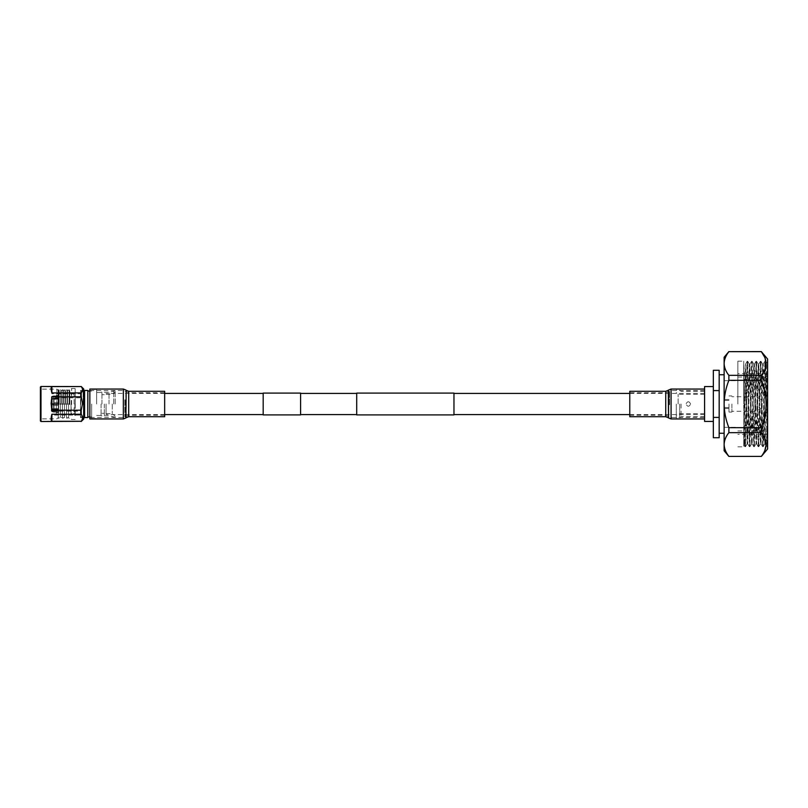 <?xml version="1.0" encoding="UTF-8"?>
<svg xmlns="http://www.w3.org/2000/svg" width="808" height="808" viewBox="0 0 808 808"><rect width="100%" height="100%" fill="white"/><g stroke="black" fill="none" stroke-linecap="round" stroke-linejoin="round"><path stroke-width="0.61" stroke-dasharray="4.04 3.03" d="M263.186 414.898L263.186 393.102M106.08 404L106.08 414.585L106.08 404M300.596 414.898L300.596 393.102M356.702 414.898L356.702 393.102M453.965 414.898L453.965 393.102M704.586 386.567L704.586 421.433M356.702 404L356.702 393.415L356.702 404M263.186 404L263.186 393.415L263.186 404M164.66 400.334L164.66 415.221L164.66 400.334M89.85 399.606L89.85 417.463L89.85 399.606M164.66 416.716L164.66 391.284M89.85 418.958L89.85 389.042M731.896 404L731.896 412.06L731.896 404M728.978 404L728.978 412.06L728.978 404M755.803 404L755.803 411.292L755.803 404M761.399 404L761.399 408.282L761.399 404M724.15 404L724.15 408.555L724.15 404M690.628 404C689.083 401.021 687.547 401.021 686.002 404C687.537 401.021 689.083 401.021 690.628 404C689.083 406.979 687.547 406.979 686.002 404C687.537 406.979 689.083 406.979 690.628 404M676.296 404L676.296 417.847L676.296 404M678.134 404L678.134 394.284L678.134 404M679.75 404L679.75 417.847L679.75 404M681.083 404L681.083 416.665L681.083 404M713.343 404L713.343 421.433L713.343 404M728.877 427.674C725.847 420.069 724.261 412.171 724.13 404L724.15 433.26L724.14 404C724.261 395.829 725.847 387.931 728.877 380.326L761.358 380.326C764.398 387.931 765.974 395.829 766.105 404L766.105 377.053L766.105 404C765.974 412.171 764.398 420.059 761.358 427.674L728.877 427.674L728.877 432.654L761.358 432.654L766.095 444.865M719.181 404L719.181 433.26L719.181 404M767.6 359.025L767.6 416.625C766.863 435.815 766.115 444.854 765.358 443.733L765.358 432.785L764.822 443.875L767.034 446.693L764.843 361.287L762.631 446.713L760.419 361.287L758.207 446.713L756.005 361.287L753.793 446.713L751.581 361.287L749.38 446.713L747.168 361.287L744.956 446.713L743.744 361.883L743.744 404L743.744 361.176L743.744 446.824L743.744 404L743.744 446.117L743.744 417.564L744.299 445.561L744.996 404C745.33 371.973 745.653 351.43 745.986 372.124L745.986 400.829L743.744 362.348M761.358 380.326L761.358 375.346L728.877 375.346L728.877 380.326M764.782 357.399L765.792 366.479L761.358 375.346M728.877 351.591L761.358 351.591M767.6 448.975L767.6 404L767.6 441.34L766.428 363.075L765.358 432.785M765.439 443.946L763.207 364.125L760.995 443.875L758.783 364.125L756.581 443.875L754.642 367.155L754.349 364.145L753.813 375.801L752.157 443.875L749.925 364.145L747.743 443.875L745.693 363.832L743.744 361.883M745.986 400.829L747.168 443.855L749.37 364.145L751.581 443.855L753.793 364.145L756.005 443.855L758.207 364.145L760.419 443.855L762.631 364.145L764.822 443.875M737.856 404L737.856 361.176L737.856 404M743.744 417.564L743.744 397.152M767.6 441.34L765.408 361.307L763.186 446.713L760.995 361.307L758.763 446.713L756.571 361.307L754.349 446.713L752.157 361.307L749.925 446.713L747.733 361.307L745.531 446.693L743.744 369.347M767.045 446.713L767.6 446.713L767.6 434.199L767.034 446.693M737.856 430.947L766.105 430.947L767.6 432.442L767.6 416.625M761.358 456.409L728.877 456.409M764.802 450.571L761.358 456.338M761.358 432.654L761.358 427.674M719.181 417.413L719.181 390.587L713.343 390.587L713.343 417.413L719.181 417.413L719.181 437.714M719.181 370.286L719.181 390.587M713.343 417.413L713.343 437.714M713.343 370.286L713.343 390.587M728.877 456.338C725.847 452.531 724.261 448.581 724.13 444.491C724.261 440.411 725.847 436.461 728.877 432.654M728.877 375.346C725.847 371.539 724.261 367.589 724.13 363.509C724.261 359.419 725.847 355.469 728.877 351.662M724.13 357.237L724.13 450.763M75.225 404L75.225 416.817L75.225 404M74.861 404L74.861 416.817L74.861 404M74.114 407.697L74.114 413.343L74.114 407.697M74.114 404L74.114 394.658L74.114 404M71.175 400.394L71.175 413.13L71.175 400.394M71.033 404L71.033 414.454L71.033 404M56.307 404L56.307 414.454L56.307 404M58.651 404L58.651 412.545L58.651 404M52.177 403.586L58.651 403.576L58.651 409.393L58.651 398.607L58.651 403.576L52.177 403.586L52.177 399.233L58.651 399.233M58.651 398.152L54.035 398.152L53.671 395.89L58.651 396.061L58.651 399.304L58.651 396.051L58.651 396.94L58.651 396.061L54.035 396.051L54.035 398.091L58.651 398.091M54.035 403.687L58.651 403.677L54.035 403.687L54.035 398.677L58.651 398.677L52.177 398.718L54.035 398.091M52.177 404.414L58.651 404.424L52.177 404.414L52.177 408.767L58.651 408.767M58.651 409.848L54.035 409.848L53.671 412.11L58.651 411.939L58.651 408.696L58.651 411.949L58.651 411.06L58.651 411.939L54.035 411.949L54.035 409.909L58.651 409.909M54.035 404.313L58.651 404.323L54.035 404.313L54.035 409.323L58.651 409.323L52.177 409.282L54.035 409.909M52.177 404.323L51.884 409.111L54.035 409.323M58.651 408.696L52.177 408.696M54.035 409.848L52.177 409.222L58.651 409.222M52.177 409.222L52.177 411.06L58.651 411.06L52.177 411.06L52.177 409.282M51.298 399.869L51.298 411.07L51.298 399.869M58.651 398.607L51.884 398.819L51.884 403.586L52.177 399.233M54.035 398.607L54.035 403.576M58.651 399.304L52.177 399.304L54.035 398.677M54.035 398.152L52.177 398.778L58.651 398.778M52.177 398.778L52.177 396.94L58.651 396.94L52.177 396.94L52.177 398.718M52.177 403.677L52.177 399.304M53.671 398.041L53.671 395.89L51.884 396.344L52.177 396.94L51.884 396.354L53.671 395.89L53.671 397.97M58.651 409.393L51.884 409.181L51.884 404.414L52.177 408.767M54.035 409.393L54.035 404.424M53.671 409.959L53.671 412.11L51.884 411.656L52.177 411.06L51.884 411.646L53.671 412.11L53.671 410.03M51.298 400.99L51.298 409.151L51.298 400.99M51.884 396.344L51.884 398.294M51.884 398.364L51.884 396.354M51.884 411.656L51.884 409.707M51.884 409.636L51.884 411.646M58.509 400.99L58.509 409.151L58.509 400.99M58.509 402.536L58.509 406.505L58.509 402.536M58.651 402.536L58.651 406.505L58.651 402.536M58.651 403.96L58.651 405.414L58.651 403.96M52.187 403.98L52.187 404.697L52.187 403.98M75.225 404.394L75.225 390.749L75.225 404.394M75.154 404.394L75.154 390.749L75.154 404.394M75.154 404.465L75.154 388.537L75.154 404.465M71.619 404.465L71.619 388.537L71.619 404.465M69.781 404.404L69.781 390.375L69.781 404.404M69.528 404.404L69.528 390.375L69.528 404.404M69.064 404.434L69.064 389.567L69.064 404.434M68.599 403.596L68.599 417.625L68.599 403.596M67.468 404.404L67.468 390.375L67.468 404.404M67.003 404.434L67.003 389.567L67.003 404.434M66.529 403.596L66.529 417.625L66.529 403.596M65.408 404.404L65.408 390.375L65.408 404.404M64.943 404.434L64.943 389.567L64.943 404.434M64.468 403.596L64.468 417.625L64.468 403.596M63.347 404.404L63.347 390.375L63.347 404.404M62.873 404.434L62.873 389.567L62.873 404.434M62.408 403.596L62.408 417.625L62.408 403.596M61.287 404.404L61.287 390.375L61.287 404.404M60.812 404.434L60.812 389.567L60.812 404.434M60.348 403.596L60.348 417.625L60.348 403.596M59.216 404.404L59.216 390.375L59.216 404.404M58.752 404.434L58.752 389.567L58.752 404.434M58.287 403.596L58.287 417.625L58.287 403.596M58.146 404.404L58.146 390.375L58.146 404.404M56.893 404.444L56.893 389.123L56.893 404.444M40.986 404.444L40.986 389.123L40.986 404.444M40.4 403.535L40.4 419.463L40.4 403.535M40.4 387.062L40.4 420.938M40.986 421.524L40.986 386.476M81.194 386.476L81.194 386.709C82.941 389.052 82.941 391.395 81.194 393.738L51.884 393.738C50.874 389.9 50.874 387.557 51.884 386.709L81.194 386.709M81.194 393.738L82.517 404.485L81.194 411.171L51.884 411.171L51.126 404.525L51.884 397.799L81.194 397.799M51.884 411.171L51.884 397.799M51.884 393.738L51.884 386.709M83.699 388.981L83.699 419.019M83.699 403.586L83.699 417.847L83.699 403.586M83.113 404.394L83.113 390.749L83.113 404.394M80.749 404.394L80.749 390.749L80.749 404.394M80.457 403.596L80.457 417.544L80.457 403.596M81.194 411.171L81.194 415.1C82.941 417.211 82.941 419.322 81.194 421.433L51.884 421.433C50.874 420.867 50.874 418.756 51.884 415.1L81.194 415.1M51.884 421.433L51.884 415.1M80.457 404L80.457 391.183L80.457 404M84.577 417.544L84.577 390.456M87.82 417.544L87.82 390.456M91.647 404L91.647 418.584L91.647 404M96.657 404L96.657 389.416L96.657 404M101.071 404L101.071 415.777L101.071 404M101.96 404L101.96 392.223L101.96 404M104.313 404L104.313 415.777L104.313 404M109.029 404L109.029 392.223L109.029 404M113.736 404L113.736 390.749L113.736 404M115.211 404L115.211 390.749L115.211 404M112.272 404L112.272 413.716L112.272 404M629.775 404.616L629.775 392.779L629.775 404.616M704.586 404.737L704.586 390.537L704.586 404.737M629.775 391.284L629.775 416.716M704.586 403.182L704.586 418.958L704.586 403.182M128.704 407.666L128.704 392.779L128.704 407.666M125.159 399.889L125.159 416.605L125.159 399.889M123.351 408.394L123.351 390.537L123.351 408.394M124.866 399.798L124.866 416.877L124.866 399.798M126.179 390.294L126.179 417.706M128.704 416.716L128.704 391.284M125.886 417.978L125.886 390.022M123.351 389.042L123.351 418.958M53.671 398.485L53.671 403.576M53.671 403.687L53.671 398.566M53.671 409.515L53.671 404.424M53.671 404.313L53.671 409.434M53.833 403.96L53.833 405.414L53.833 403.96M53.096 403.96L53.096 405.212L53.096 403.96M665.731 403.384L665.731 415.221L665.731 403.384M669.276 404.697L669.276 391.395L669.276 404.697M671.084 403.263L671.084 417.463L671.084 403.263M669.569 404.707L669.569 391.123L669.569 404.707M668.266 417.706L668.266 390.294M665.731 391.284L665.731 416.716M668.559 390.022L668.559 417.978M671.084 418.958L671.084 389.042M164.66 414.585L106.08 414.585M704.586 414.585L629.775 414.585M704.586 393.415L629.775 393.415M164.66 393.415L106.08 393.415M164.66 415.221L128.704 415.221L123.351 417.463L89.85 417.463M89.85 390.537L123.351 390.537L128.704 392.779L164.66 392.779M731.896 412.06L728.978 412.06M761.399 408.282L755.803 411.292L731.896 411.292M728.978 408.555L724.15 408.555M704.586 394.284L678.134 394.284L676.296 392.658M704.586 416.665L681.083 416.665L679.75 417.847L676.296 417.847M766.418 363.065L767.6 361.883M749.349 364.125L749.945 364.125M753.773 364.125L754.369 364.125M758.187 364.125L758.783 364.125M762.611 364.125L763.207 364.125M747.148 443.875L747.743 443.875M751.561 443.875L752.157 443.875M755.985 443.875L756.581 443.875M760.399 443.875L760.995 443.875M744.299 445.561L743.744 446.117M737.856 361.176L743.744 361.176M767.6 434.34L737.856 434.34M737.856 377.053L766.105 377.053L767.6 375.558M724.15 380.659L737.856 380.659M724.15 427.341L737.856 427.341M767.6 373.66L737.856 373.66M737.856 446.824L743.744 446.824M765.408 361.307L766.428 363.075M763.196 446.693L764.833 443.855M760.995 361.307L762.631 364.145M758.783 446.693L760.419 443.855M756.571 361.307L758.207 364.145M754.369 446.693L756.005 443.855M752.157 361.307L753.793 364.145M749.945 446.693L751.581 443.855M747.733 361.307L749.37 364.145M745.531 446.693L747.168 443.855M764.843 361.287L765.388 361.287M762.631 446.713L763.186 446.713M760.419 361.287L760.974 361.287M758.207 446.713L758.763 446.713M756.005 361.287L756.551 361.287M753.793 446.713L754.349 446.713M751.581 361.287L752.137 361.287M749.38 446.713L749.925 446.713M747.168 361.287L747.723 361.287M744.956 446.713L745.511 446.713M763.186 364.145L764.822 361.307M760.974 443.855L762.611 446.693M758.763 364.145L760.399 361.307M756.561 443.855L758.197 446.693M754.349 364.145L755.985 361.307M752.137 443.855L753.773 446.693M749.925 364.145L751.561 361.307M747.723 443.855L749.359 446.693M745.683 363.842L747.148 361.307M744.289 445.561L744.936 446.693M704.586 391.335L681.083 391.335L679.75 390.153L676.296 390.153M704.586 413.716L678.134 413.716L676.296 415.342M728.978 399.445L724.15 399.445M761.399 399.718L755.803 396.708L731.896 396.708M731.896 395.94L728.978 395.94M728.978 400.435L724.15 400.435M728.978 407.565L724.15 407.565M71.033 413.13L72.649 414.605L74.114 413.343L74.861 414.514M71.033 394.87L72.649 393.395L74.114 394.658L74.861 393.486M56.307 414.454L71.033 414.454M56.307 393.546L71.033 393.546M56.307 412.545L58.651 412.545M56.307 395.455L58.651 395.455M58.651 411.07L51.298 411.07M58.651 396.93L51.298 396.93M58.509 409.151L51.298 409.151M58.509 398.849L51.298 398.849M58.651 405.414L53.833 405.414L52.187 404.697M58.651 402.586L53.833 402.586L52.187 403.303M75.154 419.463L71.619 419.463L69.781 417.625L69.064 418.433L68.599 417.625L67.468 417.625L67.003 418.433L66.529 417.625L65.408 417.625L64.943 418.433L64.468 417.625L63.347 417.625L62.873 418.433L62.408 417.625L61.287 417.625L60.812 418.433L60.348 417.625L59.216 417.625L58.752 418.433L58.146 417.625L56.893 418.877L40.986 418.877L40.4 419.463M80.457 417.544L83.113 417.251L83.699 417.847M75.154 388.537L71.619 388.537L69.781 390.375L69.064 389.567L68.599 390.375L67.468 390.375L67.003 389.567L66.529 390.375L65.408 390.375L64.943 389.567L64.468 390.375L63.347 390.375L62.873 389.567L62.408 390.375L61.287 390.375L60.812 389.567L60.348 390.375L59.216 390.375L58.752 389.567L58.146 390.375L56.893 389.123L40.986 389.123L40.4 388.537M80.457 390.456L83.113 390.749L83.699 390.153M80.457 391.183L83.699 391.183M89.85 391.042L91.647 391.042M91.647 389.416L96.657 389.416M96.657 392.516L101.071 392.516M101.071 392.223L101.96 392.223M101.96 394.718L104.313 394.718M104.313 392.223L109.029 392.223L115.211 390.749M106.08 413.716L112.272 413.716L115.211 416.221M106.08 394.284L112.272 394.284L115.211 391.779M104.313 415.777L109.029 415.777L115.211 417.251M101.96 413.282L104.313 413.282M101.071 415.777L101.96 415.777M96.657 415.484L101.071 415.484M91.647 418.584L96.657 418.584M89.85 416.958L91.647 416.958M80.457 416.817L83.699 416.817M629.775 415.221L665.731 415.221L671.084 417.463L704.586 417.463M704.586 390.537L671.084 390.537L665.731 392.779L629.775 392.779"/><path stroke-width="1.21" d="M263.186 404L263.186 414.898L300.596 414.898L300.596 393.102L263.186 393.102L263.186 404M453.965 404L453.965 414.898L356.702 414.898L356.702 393.102L453.965 393.102L453.965 404M164.66 408.151L164.66 416.716L128.704 416.716L128.704 391.284L164.66 391.284L164.66 408.151M89.85 408.888L89.85 418.958L123.351 418.958L123.351 389.042L89.85 389.042L89.85 408.888M713.343 421.433L704.586 421.433L704.586 386.567L713.343 386.567M728.877 432.654L728.877 427.674L761.358 427.674L761.358 432.654L728.877 432.654C725.847 436.461 724.261 440.411 724.13 444.491L724.13 450.763L728.877 456.409L761.358 456.409L767.6 448.975L767.6 359.025L761.358 351.662L764.782 357.399M761.358 375.346L761.358 380.326L728.877 380.326L728.877 375.346L761.358 375.346C767.59 367.499 767.59 359.611 761.358 351.662L728.877 351.662L761.358 351.591M761.358 427.674C764.398 420.069 765.974 412.171 766.105 404C765.974 395.829 764.398 387.941 761.358 380.326M767.6 434.199L767.6 432.442M761.358 456.338C767.59 448.49 767.59 440.592 761.358 432.654M766.095 444.865L764.802 450.571M713.343 417.413L713.343 437.714L719.181 437.714L719.181 417.413L713.343 417.413L713.343 370.286L719.181 370.286L719.181 417.413M713.343 390.587L719.181 390.587M728.877 380.326C725.847 387.931 724.261 395.829 724.13 404L724.13 444.491C724.261 448.581 725.847 452.531 728.877 456.338M728.877 351.662C725.847 355.469 724.261 359.419 724.13 363.509C724.261 367.589 725.847 371.539 728.877 375.346M728.877 351.591L724.13 357.237L724.13 404C724.261 412.171 725.847 420.069 728.877 427.674M40.986 421.524L40.4 420.938L40.4 387.062L40.986 386.476L40.986 421.524L81.194 421.291C82.941 418.948 82.941 416.605 81.194 414.262L51.884 414.262C50.874 418.1 50.874 420.443 51.884 421.291L81.194 421.291M51.884 396.829L51.126 403.475L51.884 410.201L81.194 410.201L82.517 403.515L81.194 396.829L51.884 396.829L51.884 410.201M81.194 396.829L81.194 392.9C82.941 390.789 82.941 388.678 81.194 386.567L51.884 386.567C50.874 387.133 50.874 389.244 51.884 392.9L81.194 392.9M81.194 386.567L40.986 386.476M51.884 386.567L51.884 392.9M81.194 421.524L83.699 419.019L83.699 388.981L81.194 386.476M81.194 414.262L81.194 410.201M51.884 414.262L51.884 421.291M84.577 404L84.577 417.544L87.82 417.544L87.82 390.456L84.577 390.456L84.577 404M629.775 416.716L629.775 391.284L665.731 391.284L665.731 416.716L629.775 416.716M126.179 390.294L125.886 417.978L126.179 390.294L128.704 391.284M665.731 391.284L668.266 390.294L668.559 417.978L668.559 390.022L671.084 389.042L671.084 418.958L668.559 417.978M263.186 414.585L164.66 414.585M356.702 414.585L300.596 414.585M629.775 414.585L453.965 414.585M629.775 393.415L453.965 393.415M356.702 393.415L300.596 393.415M263.186 393.415L164.66 393.415M125.886 417.978L123.351 418.958M125.886 390.022L123.351 389.042M126.179 417.706L128.704 416.716M724.13 433.26L719.181 433.26M724.13 374.74L719.181 374.74M728.877 456.409L761.358 456.409M83.699 391.183L84.577 391.183M87.82 391.042L89.85 391.042M87.82 416.958L89.85 416.958M83.699 416.817L84.577 416.817M704.586 418.958L671.084 418.958M704.586 389.042L671.084 389.042M668.266 417.706L665.731 416.716"/></g></svg>
